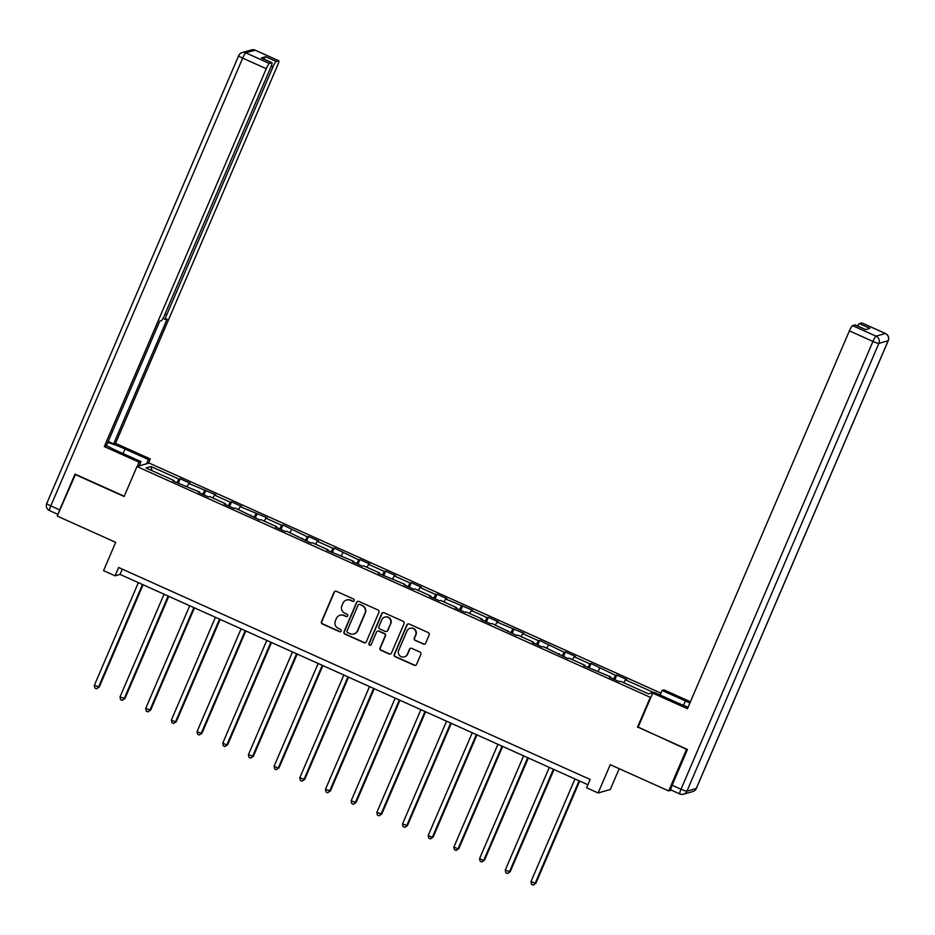<?xml version="1.0" encoding="UTF-8"?>
<svg xmlns="http://www.w3.org/2000/svg" width="935" height="935" viewBox="0 0 935 935"><rect width="100%" height="100%" fill="white"/><g stroke="black" fill="none" stroke-linecap="round" stroke-linejoin="round"><path stroke-width="1.4" d="M354.201 600.679A1.251 1.227 -106 0 0 353.559 599.019L336.39 591.306A1.788 1.753 -106 0 0 334.075 592.206L321.465 621.623A1.788 1.753 -106 0 0 322.376 623.984L339.545 631.698A1.251 1.227 -106 0 0 341.17 631.067A1.251 1.227 -106 0 0 340.527 629.407L338.306 628.413A5.727 5.633 -106 0 1 335.373 620.863L336.425 618.409A5.727 5.633 -106 0 1 343.846 615.51L346.067 616.504A1.251 1.227 -106 0 0 347.68 615.873A1.251 1.227 -106 0 0 347.049 614.213L344.816 613.22A5.727 5.633 -106 0 1 341.894 605.67L342.946 603.215A5.727 5.633 -106 0 1 350.356 600.305L352.577 601.31A1.251 1.227 -106 0 0 354.201 600.679M423.321 644.121A1.788 1.753 -106 0 0 425.635 643.21L429.177 634.958A1.788 1.753 -106 0 0 428.253 632.598L409.191 624.031A1.788 1.753 -106 0 0 406.877 624.942L394.266 654.348A1.788 1.753 -106 0 0 395.178 656.709L414.252 665.276A1.788 1.753 -106 0 0 416.566 664.376L420.843 654.406A1.788 1.753 -106 0 0 419.92 652.046L411.762 648.376A1.788 1.753 -106 0 0 409.448 649.287L407.333 654.231A4.792 4.71 -106 0 1 399.467 655.412A4.792 4.71 -106 0 1 398.684 650.339L406.982 630.985A4.792 4.71 -106 0 1 414.836 629.793A4.792 4.71 -106 0 1 415.631 634.865L414.24 638.091A1.788 1.753 -106 0 0 415.163 640.452L423.649 644.028A1.788 1.753 -106 0 0 424.677 644.157M75.513 474.325L57.234 516.073L115.683 542.347L103.551 570.642L115.075 575.82L118.651 567.498L590.16 779.474L586.596 787.796L598.12 792.973L610.274 789.491L619.192 768.699M638.137 727.091L686.535 749.344L668.7 790.952L610.251 764.678L598.12 792.973M637.471 727.278L650.316 697.323L136.977 466.553L149.132 463.059L660.881 693.127M75.069 474.454L124.133 496.508L136.977 466.553M378.909 612.367A1.788 1.753 -106 0 0 377.997 610.006L358.935 601.439A1.788 1.753 -106 0 0 356.609 602.339L344.01 631.756A1.788 1.753 -106 0 0 344.921 634.117L363.995 642.684A1.788 1.753 -106 0 0 366.31 641.784L378.909 612.367M384.063 612.729L403.125 621.308A1.788 1.753 -106 0 1 404.049 623.668L391.438 653.074A1.788 1.753 -106 0 1 389.124 653.986L380.966 650.316A1.788 1.753 -106 0 1 380.042 647.955L385.162 636.022A1.788 1.753 -106 0 0 384.238 633.673L378.827 631.23A1.788 1.753 -106 0 0 376.513 632.142L371.195 644.554A1.251 1.227 -106 0 1 369.138 644.87A1.251 1.227 -106 0 1 368.928 643.537L381.737 613.64A1.788 1.753 -106 0 1 384.063 612.729M671.412 790.168L668.7 790.952M660.309 694.46L659.432 694.705M650.982 697.124L650.316 697.323M616.784 675.058L615.592 675.397L591.107 663.511L589.903 663.85L574.102 656.744L575.305 656.405L565.418 651.964L564.226 652.303L539.74 640.417L538.537 640.755L522.735 633.649L523.939 633.311L497.046 622.102L498.25 621.763L488.374 617.322L487.17 617.661L471.369 610.567L472.572 610.216L445.679 599.019L446.883 598.669L437.007 594.228L435.803 594.578L420.002 587.472L421.206 587.122L411.318 582.68L410.126 583.031L394.313 575.925L395.517 575.574L385.641 571.145L384.437 571.484L368.635 564.378L369.839 564.039L359.952 559.597L358.759 559.936L334.274 548.05L333.07 548.389L317.269 541.283L318.473 540.944L308.585 536.503L307.393 536.842L282.908 524.956L281.704 525.295L265.902 518.189L267.106 517.85L240.213 506.653L241.417 506.302L231.541 501.861L230.337 502.212L214.536 495.106L215.74 494.755L188.847 483.559L190.05 483.208L180.174 478.767L178.971 479.117L150.991 466.53L145.989 467.967L173.98 480.543L172.776 480.894L199.658 492.091L198.465 492.441L208.341 496.882L209.545 496.532L225.347 503.638L224.143 503.988L234.03 508.418L235.223 508.079L259.708 519.965L260.912 519.626L276.713 526.732L275.509 527.071L285.397 531.512L286.589 531.173L311.075 543.06L312.278 542.721L328.08 549.827L326.876 550.166L353.757 561.374L352.565 561.713L362.441 566.154L363.645 565.815L379.446 572.91L378.243 573.26L405.124 584.457L403.932 584.807L413.808 589.249L415.011 588.898L430.813 596.004L429.609 596.355L439.497 600.796L440.689 600.445L456.49 607.551L455.298 607.902L465.174 612.331L466.378 611.993L482.179 619.099L480.976 619.438L490.863 623.879L492.055 623.54L516.541 635.426L517.745 635.087L533.546 642.193L532.342 642.532L542.23 646.973L543.422 646.634L567.907 658.521L569.111 658.182L584.913 665.288L583.709 665.626L610.59 676.823L609.398 677.174L619.274 681.615L620.478 681.264L648.458 693.852L653.46 692.414L625.468 679.838L626.672 679.488L616.784 675.058L614.833 679.616M613.453 678.997L615.592 675.397M598.061 671.19L599.779 668.291M610.59 676.823L610.403 677.63M587.776 667.45L589.903 663.85M572.384 659.654L574.102 656.744M584.913 665.288L584.714 666.082M562.087 655.903L564.226 652.303M546.694 648.107L548.413 645.197M559.223 653.74L559.036 654.535M536.409 644.355L538.537 640.755M521.017 636.56L522.735 633.649M533.546 642.193L533.347 642.988M510.72 632.808L512.859 629.208M495.328 625.012L497.046 622.102M507.857 630.646L507.67 631.441M485.043 621.272L487.17 617.661M469.65 613.465L471.369 610.567M482.179 619.099L481.981 619.893M459.354 609.725L461.493 606.125M443.961 601.918L445.679 599.019M456.49 607.551L456.303 608.346M433.676 598.178L435.803 594.578M418.284 590.371L420.002 587.472M430.813 596.004L430.614 596.799M407.987 586.631L410.126 583.031M392.595 578.823L394.313 575.925M405.124 584.457L404.937 585.252M382.31 575.083L384.437 571.484M366.917 567.276L368.635 564.378M379.446 572.91L379.248 573.704M356.621 563.536L358.759 559.936M341.228 555.741L342.946 552.83M353.757 561.374L353.57 562.169M330.943 551.989L333.07 548.389M315.551 544.193L317.269 541.283M328.08 549.827L327.881 550.621M305.254 540.442L307.393 536.842M289.862 532.646L291.58 529.736M302.391 538.279L302.204 539.074M279.577 528.894L281.704 525.295M264.184 521.099L265.902 518.189M276.713 526.732L276.515 527.527M253.888 517.359L256.026 513.747M238.495 509.552L240.213 506.653M251.024 515.185L250.837 515.98M228.21 505.812L230.337 502.212M212.818 498.004L214.536 495.106M225.347 503.638L225.148 504.433M202.521 494.264L204.66 490.665M187.129 486.457L188.847 483.559M199.658 492.091L199.471 492.885M176.844 482.717L178.971 479.117M151.984 470.656L150.991 466.53M173.98 480.543L173.781 481.338M115.075 575.82L120.007 574.406L587.905 784.757M623.75 682.737L625.468 679.838M122.275 569.135L120.007 574.406M178.223 483.337L180.174 478.767M203.9 494.884L205.852 490.314M229.589 506.431L231.541 501.861M255.267 517.978L257.219 513.409M280.956 529.514L282.908 524.956M306.633 541.061L308.585 536.503M332.322 552.608L334.274 548.05M358 564.156L359.952 559.597M383.689 575.703L385.641 571.145M409.366 587.25L411.318 582.68M435.055 598.797L437.007 594.228M460.733 610.345L462.685 605.775M486.422 621.892L488.374 617.322M512.1 633.427L514.051 628.869M537.789 644.975L539.74 640.417M563.466 656.522L565.418 651.964M589.143 668.069L591.107 663.511M353.57 601.31A1.251 1.227 -106 0 1 352.904 601.217L350.683 600.212A5.727 5.633 -106 0 0 346.862 599.931L346.534 600.036M340.024 615.23L340.352 615.137A5.727 5.633 -106 0 1 344.173 615.405L346.394 616.41A1.251 1.227 -106 0 0 347.06 616.504M335.361 591.177A1.788 1.753 -106 0 0 334.403 592.112L321.792 621.53A1.788 1.753 -106 0 0 322.704 623.89L339.884 631.604A1.251 1.227 -106 0 0 340.55 631.698M357.906 601.31A1.788 1.753 -106 0 0 356.936 602.245L344.337 631.663A1.788 1.753 -106 0 0 345.249 634.024L364.323 642.59A1.788 1.753 -106 0 0 365.351 642.719M359.73 604.524A1.251 1.227 -106 0 0 358.105 605.155L347.037 630.973A1.251 1.227 -106 0 0 347.68 632.621L350.029 633.685A5.727 5.633 -106 0 0 357.439 630.774L365.001 613.126A5.727 5.633 -106 0 0 362.067 605.576L360.057 604.431A1.251 1.227 -106 0 0 359.215 604.372L358.888 604.466M353.839 633.953L354.178 633.86A5.727 5.633 -106 0 0 357.766 630.681L357.439 630.774M360.057 604.431L362.394 605.483A5.727 5.633 -106 0 1 365.328 613.033L357.766 630.681M377.635 631.148L377.962 631.055A1.788 1.753 -106 0 1 379.154 631.137L384.565 633.568A1.788 1.753 -106 0 1 385.489 635.929L380.37 647.861A1.788 1.753 -106 0 0 381.293 650.222L389.451 653.892A1.788 1.753 -106 0 0 390.479 654.021M383.034 612.612A1.788 1.753 -106 0 0 382.076 613.547L369.255 643.444A1.251 1.227 -106 0 0 370.564 645.197M390.456 623.657A4.792 4.71 -106 0 0 384.823 617.1A4.792 4.71 -106 0 0 381.819 619.765L378.897 626.59A1.788 1.753 -106 0 0 379.809 628.951L385.22 631.382A1.788 1.753 -106 0 0 387.534 630.471L390.795 623.551A4.792 4.71 -106 0 0 385.15 617.006L384.823 617.1M386.412 631.464L386.739 631.37A1.788 1.753 -106 0 0 387.861 630.377L387.534 630.471M390.795 623.551L387.861 630.377M409.986 628.32L410.313 628.226A4.792 4.71 -106 0 1 415.958 634.771L414.567 637.997A1.788 1.753 -106 0 0 415.491 640.358L423.649 644.028M404.329 656.884L404.656 656.791A4.792 4.71 -106 0 0 407.66 654.138L407.333 654.231M410.734 648.247A1.788 1.753 -106 0 0 409.775 649.194L407.66 654.138M408.163 623.902A1.788 1.753 -106 0 0 407.204 624.849L394.593 654.255A1.788 1.753 -106 0 0 395.505 656.615L414.579 665.182A1.788 1.753 -106 0 0 415.608 665.311M138.357 582.657L94.318 685.413L99.262 687.026L143.078 584.784M99.262 687.026L96.527 688.803L98.444 687.26L142.482 584.515M96.527 688.803L94.879 688.055L94.318 685.413M139.14 465.934L140.975 461.633L139.034 462.182L104.299 446.568L266.253 68.711L242.703 58.134L50.794 505.893L59.688 509.891L75.022 474.103L124.25 496.24M140.975 461.633L117.6 451.126A20.523 2.454 23.2 0 1 106.473 445.469M123.034 453.568L124.998 448.999A20.523 2.454 23.2 0 0 107.747 442.489M124.998 448.999L148.373 459.506L150.313 458.956L115.566 443.342L113.638 443.891L167.143 319.057L165.6 319.49A5.47 0.795 114.2 0 1 165.495 319.49A5.47 0.795 114.2 0 1 166.746 314.779L273.055 66.759L271.302 65.976M108.191 441.449L113.638 443.891M115.566 443.342L277.52 65.485A5.47 0.795 114.2 0 0 278.782 60.775A5.47 0.795 114.2 0 0 278.677 60.775L255.138 50.186L245.835 52.851L269.373 63.44L271.875 62.715A5.47 0.795 114.2 0 1 271.98 62.727A5.47 0.795 114.2 0 1 270.718 67.437L164.42 315.457A5.47 0.795 114.2 0 1 161.287 320.728L159.745 321.173L106.239 446.018L104.299 446.568M137.2 466.483L139.034 462.182M148.466 463.257L150.313 458.956M146.526 463.807L148.373 459.506M278.677 60.775L276.176 61.488A5.47 0.795 114.2 0 0 273.055 66.759M263.927 59.104A5.47 0.795 -65.8 0 1 265.645 56.755L261.332 57.982A5.47 0.795 -65.8 0 1 261.438 57.982A5.47 0.795 -65.8 0 1 261.508 58.063M269.373 63.44A5.47 0.795 114.2 0 0 266.253 68.711M59.688 509.891A5.47 0.795 114.2 0 0 58.543 513.023M660.075 694.997L662.038 690.427L663.979 689.878L690.427 701.764M662.038 690.427L685.413 700.946A20.523 2.454 23.2 0 1 689.878 703.038M670.979 789.935A5.47 0.795 -65.8 0 1 670.874 789.935A5.47 0.795 -65.8 0 1 672.136 785.225L687.47 749.438L638.079 727.231L652.7 693.104L654.64 692.554L678.027 703.062A20.523 2.454 23.2 0 0 688.09 707.199M652.7 693.104L687.447 708.718L849.389 330.861A5.47 0.795 -65.8 0 1 852.521 325.59L855.011 324.877A5.47 0.795 -65.8 0 1 855.116 324.877A5.47 0.795 -65.8 0 1 855.186 324.948M857.605 325.988A5.47 0.795 -65.8 0 1 859.323 323.639L861.813 322.926A5.47 0.795 -65.8 0 1 861.918 322.926A5.47 0.795 -65.8 0 1 861.988 322.996M855.011 324.877L865.553 329.611L869.854 328.372L859.323 323.639M164.046 594.204L120.007 696.961L124.939 698.574L168.768 596.331M124.939 698.574L122.204 700.35L124.121 698.807L168.16 596.062M122.204 700.35L120.557 699.602L120.007 696.961M189.723 605.751L145.685 708.508L150.629 710.121L194.445 607.879M150.629 710.121L147.894 711.886L149.81 710.355L193.849 607.598M147.894 711.886L146.246 711.149L145.685 708.508M215.412 617.299L171.374 720.043L175.488 721.902L176.306 721.668L220.134 619.426M176.306 721.668L173.571 723.433L175.488 721.902L219.526 619.145M173.571 723.433L171.923 722.697L171.374 720.043M241.09 628.846L197.051 731.591L201.177 733.449L201.995 733.204L245.811 630.961M201.995 733.204L199.26 734.98L201.177 733.449L245.215 630.693M199.26 734.98L197.612 734.244L197.051 731.591M266.779 640.393L222.74 743.138L226.854 744.996L227.673 744.751L271.501 642.509M227.673 744.751L224.938 746.527L226.854 744.996L270.893 642.24M224.938 746.527L223.29 745.791L222.74 743.138M292.456 651.94L248.418 754.685L253.362 756.298L297.178 654.056M253.362 756.298L250.627 758.075L252.543 756.532L296.582 653.787M250.627 758.075L248.979 757.338L248.418 754.685M318.145 663.488L274.107 766.232L278.221 768.079L279.039 767.845L322.867 665.603M279.039 767.845L276.304 769.622L278.221 768.079L322.259 665.334M276.304 769.622L274.656 768.886L274.107 766.232M343.823 675.023L299.784 777.78L304.728 779.393L348.545 677.15M304.728 779.393L301.993 781.169L303.91 779.626L347.949 676.882M301.993 781.169L300.345 780.421L299.784 777.78M369.512 686.571L325.474 789.327L330.406 790.94L374.234 688.698M330.406 790.94L327.671 792.716L329.587 791.174L373.626 688.429M327.671 792.716L326.023 791.968L325.474 789.327M395.189 698.118L351.151 800.874L356.095 802.487L399.911 700.245M356.095 802.487L353.36 804.264L355.277 802.721L399.315 699.976M353.36 804.264L351.712 803.516L351.151 800.874M420.879 709.665L376.84 812.421L381.772 814.034L425.6 711.792M381.772 814.034L379.037 815.799L380.954 814.268L424.993 711.512M379.037 815.799L377.389 815.063L376.84 812.421M446.556 721.212L402.517 823.957L407.461 825.582L451.278 723.339M407.461 825.582L404.726 827.346L406.643 825.815L450.682 723.059M404.726 827.346L403.078 826.61L402.517 823.957M472.245 732.76L428.207 835.504L432.321 837.363L433.139 837.117L476.967 734.875M433.139 837.117L430.404 838.894L432.321 837.363L476.359 734.606M430.404 838.894L428.756 838.157L428.207 835.504M497.923 744.307L453.884 847.052L458.01 848.91L458.828 848.664L502.644 746.422M458.828 848.664L456.093 850.441L458.01 848.91L502.048 746.153M456.093 850.441L454.445 849.705L453.884 847.052M523.612 755.854L479.573 858.599L483.687 860.445L484.505 860.212L528.333 757.969M484.505 860.212L481.77 861.988L483.687 860.445L527.726 757.701M481.77 861.988L480.123 861.252L479.573 858.599M549.289 767.401L505.251 870.146L510.194 871.759L554.011 769.517M510.194 871.759L507.46 873.535L509.376 871.993L553.415 769.248M507.46 873.535L505.812 872.799L505.251 870.146M574.978 778.937L530.94 881.693L535.872 883.306L579.7 781.064M535.872 883.306L533.137 885.083L535.054 883.54L579.092 780.795M533.137 885.083L531.489 884.335L530.94 881.693M271.875 62.715L261.332 57.982M265.645 56.755L276.176 61.488M165.039 314.008L166.746 314.779M278.782 60.775L255.232 50.186A5.47 5.47 0 0 0 251.48 49.917A5.47 5.376 74 0 1 255.138 50.186A5.47 0.795 -65.8 0 1 255.232 50.186A5.47 0.795 -65.8 0 1 255.302 50.268M245.835 52.851A5.47 5.376 -106 0 0 242.188 52.582A5.47 5.47 0 0 0 238.659 55.691A5.47 0.655 -156.8 0 0 242.703 58.134A5.47 0.795 -65.8 0 1 245.835 52.851M49.637 510.603A5.47 0.795 -65.8 0 1 49.532 510.603A5.47 0.795 -65.8 0 1 50.794 505.893A5.47 0.655 -156.8 0 1 46.75 503.462L238.659 55.691M672.136 785.225L681.019 789.222L872.939 341.45A5.47 0.655 -156.8 0 0 878.865 343.39L686.944 791.162L696.248 788.486L888.156 340.726L878.865 343.39A5.47 5.376 -106 0 0 876.06 336.168L885.363 333.503L861.813 322.926M852.521 325.59L876.06 336.168A5.47 0.795 114.2 0 0 872.939 341.45L849.389 330.861M683.497 705.411L685.413 700.946M885.363 333.503A5.47 5.376 74 0 1 888.156 340.726A5.47 0.655 -156.8 0 0 888.25 340.656A5.47 5.47 0 0 0 885.468 333.514A5.47 0.795 114.2 0 0 885.363 333.503M885.538 333.585A5.47 0.795 114.2 0 0 885.468 333.514L861.918 322.926M670.874 789.935L679.768 793.932A5.47 5.47 0 0 0 683.52 794.201A5.47 5.376 74 0 0 686.944 791.162A5.47 0.655 -156.8 0 1 681.019 789.222A5.47 0.795 114.2 0 0 679.768 793.932A5.47 0.795 114.2 0 0 679.862 793.932A5.47 5.376 74 0 0 683.52 794.201L692.812 791.536A5.47 5.376 -106 0 0 696.248 788.486A5.47 0.655 -156.8 0 0 696.341 788.427L888.25 340.656M696.318 788.31A5.47 0.655 -156.8 0 1 696.341 788.427A5.47 5.47 0 0 1 692.812 791.536M251.48 49.917L242.188 52.582M57.958 514.39L49.532 510.603A5.47 5.47 0 0 1 46.75 503.462M163.006 318.379L165.495 319.49M271.98 62.727L261.438 57.982M855.116 324.877L865.611 329.587"/></g></svg>
